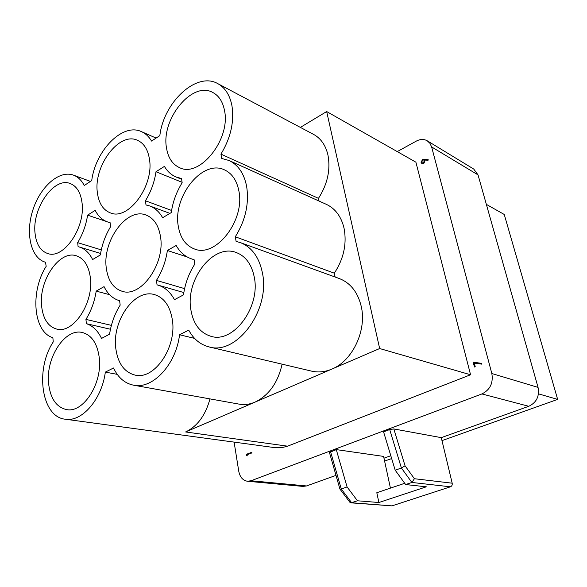 <?xml version="1.0" encoding="UTF-8"?>
<svg xmlns="http://www.w3.org/2000/svg" width="587" height="587" viewBox="0 0 587 587"><rect width="100%" height="100%" fill="white"/><g stroke="black" fill="none" stroke-linecap="round" stroke-linejoin="round"><path stroke-width="0.88" d="M149.443 159.106C147.902 149.516 143.932 143.265 137.549 140.33C119.234 131.29 93.23 166.121 97.398 192.807C98.814 203.351 103.165 210.058 110.444 212.927C128.237 220.851 154.264 185.719 149.443 159.106M224.505 110.51C222.811 101.786 218.951 95.798 212.92 92.548C192.294 80.507 160.897 119.176 166.517 148.049C168.131 157.874 172.483 164.411 179.563 167.655C199.543 178.184 230.911 139.317 224.505 110.51M160.493 236.627C158.607 225.269 153.787 218.078 146.038 215.04C126.829 207.101 102.16 240.971 106.32 268.266C108.052 280.711 113.328 288.386 122.147 291.291C140.807 297.961 165.329 263.739 160.493 236.627M238.858 190.848C236.766 180.348 231.975 173.348 224.469 169.87C202.544 159.004 172.629 196.572 178.287 226.23C180.275 238.014 185.668 245.601 194.466 248.983C215.7 258.111 245.322 220.286 238.858 190.848M92.621 259.549L100.37 254.919C101.933 244.735 105.344 235.336 110.591 226.729L110.085 222.62L107.729 221.989C102.373 220.11 98.183 216.229 95.175 210.351L87.602 215.158C86.04 225.092 82.723 234.257 77.667 242.644L78.108 246.687L79.26 246.995C84.873 248.749 89.327 252.938 92.621 259.549M254.259 277.101C251.647 264.311 245.637 256.123 236.231 252.52C213.184 243.297 185.25 279.639 190.885 309.899C193.372 324.178 200.108 332.998 211.107 336.351C233.377 343.6 260.716 306.95 254.259 277.101M120.166 305.137L119.631 300.749C112.895 298.761 107.707 294.05 104.06 286.632L96.187 291.123C94.588 301.498 91.161 310.919 85.929 319.387L86.392 323.694C92.775 325.748 97.824 330.657 101.536 338.435L109.593 334.15C111.192 323.503 114.722 313.832 120.166 305.137M188.728 330.129C193.549 339.073 200.314 344.664 209.038 346.902C236.664 355.634 270.578 309.951 262.411 272.882C259.146 257.194 251.772 247.098 240.296 242.585L236.113 241.433L235.306 236.774C245.483 220.389 249.255 203.564 246.628 186.306C244.023 173.429 238.146 164.822 228.989 160.478L221.695 158.461L220.947 154.117C230.706 137.952 234.374 121.81 231.938 105.697C229.818 95.006 225.085 87.639 217.733 83.603C196.564 71.321 163.634 102.197 159.847 135.612L151.563 141.078C148.922 136.602 145.554 133.454 141.467 131.642C122.749 122.544 95.593 150.243 91.711 180.583L84.249 185.507C81.549 180.282 77.961 176.834 73.485 175.146C59.265 169.812 40.232 186.71 32.85 210.087C25.234 233.391 30.847 258.236 45.478 262.242L46.182 266.307C30.054 291.504 33.246 331.978 52.859 337.679L53.256 341.898C34.853 369.524 41.347 417.041 65.282 419.213C81.894 422.244 101.815 399.387 105.337 372.114L113.533 367.99C118.104 377.639 124.76 383.37 133.498 385.175C152.583 389.541 176.093 364.527 179.549 334.751L188.728 330.129M174.478 299.671L183.489 294.879C185.059 283.69 188.823 273.447 194.781 264.143L194.07 259.579L191.648 258.926C185.103 256.688 179.938 252.205 176.159 245.476L167.376 250.488C165.798 261.376 162.159 271.341 156.443 280.395L157.059 284.864L157.837 285.077C164.742 287.131 170.289 291.996 174.478 299.671M172.299 319.519C169.966 305.966 164.089 297.682 154.667 294.667C134.731 288.151 111.713 320.957 115.837 348.737C117.972 363.529 124.4 372.319 135.105 375.1C154.44 380.2 177.113 346.99 172.299 319.519M99.218 357.336C97.222 343.336 91.631 335.074 82.451 332.543C65.098 327.832 45.603 357.769 48.596 383.538C50.379 398.58 56.381 407.268 66.595 409.594C83.501 413.263 102.791 382.871 99.218 357.336M90.347 277.6C88.71 265.669 84.029 258.397 76.31 255.778C59.426 249.871 38.581 280.711 41.611 306.062C43.071 318.924 48.105 326.599 56.719 329.087C73.162 334.054 93.949 302.804 90.347 277.6M182.161 182.748L181.5 178.492L176.217 177.061C171.316 175.014 167.383 171.463 164.419 166.4L155.995 171.742C154.454 182.146 150.932 191.824 145.437 200.776L146.016 204.966L149.648 205.934C154.975 207.93 159.312 211.856 162.643 217.726L171.272 212.575C172.805 201.891 176.438 191.949 182.161 182.748M82.026 202.757C80.668 192.543 76.736 186.138 70.242 183.548C53.989 176.65 31.992 208.334 35.037 233.178C36.247 244.221 40.474 251.009 47.73 253.533C63.572 259.586 85.629 227.536 82.026 202.757M217.733 83.603L313.641 134.43C320.876 138.4 325.646 145.26 327.95 155.012C330.694 169.672 327.531 184.12 318.47 198.355L319.042 201.048M228.989 160.478L326.409 204.371C335.36 208.605 341.245 216.552 344.048 228.211C346.976 243.781 343.74 258.772 334.319 273.182L335.133 277.027M240.296 242.585L339.264 278.524C350.41 282.883 357.718 292.106 361.196 306.194C367.044 330.165 352.589 360.88 331.868 369.084C324.971 371.982 318.227 372.672 311.631 371.145L209.038 346.902M65.282 419.213L275.442 447.727L281.489 447.742L287.557 446.179L470.569 374.763L415.897 162.181L326.666 111.545L379.657 348.539L470.569 374.763M209.97 398.896C205.494 415.31 197.371 426.331 185.609 431.959L287.557 446.179M105.337 372.114L117.217 374.345M428.055 159.627L427.857 160.273L424.753 159.825L424.981 160.5L423.609 163.553L421.921 163.626L421.092 162.489L422.53 159.378L428.209 159.715L428.011 160.361L424.907 159.921L425.135 160.589L423.763 163.641L421.994 163.67M397.238 151.593L416.264 141.129C420.248 139.046 423.909 138.936 427.248 140.807L429.963 143.345L431.621 146.933L491.833 373.523C493.403 383.04 490.101 389.841 481.92 393.943L251.053 480.746L247.457 481.252C242.842 480.474 239.936 477.128 238.755 471.214L234.11 442.114M251.794 452.269L251.896 452.9L247.076 454.8L247.252 455.879L246.459 455.666L246.247 454.367L251.794 452.269M481.729 363.39L481.582 364.123L474.289 363.089L475.228 366.728L474.494 367.022L473.085 362.15L481.729 363.39M282.105 364.167C277.886 382.768 268.853 395.418 255.007 402.124C249.666 404.384 244.405 405.059 239.225 404.149L133.498 385.175M179.549 334.751L194.576 338.383M390.436 488.127L383.59 456.407L336.278 449.605L329.454 452.54L339.917 489.052L349.903 502.303L350.916 502.846L357.468 500.784L378.879 502.516L426.323 486.806L405.646 484.554L411.883 482.455L401.413 468.03L389.695 429.559L383.575 431.856L395.19 470.194L401.413 468.03L405.052 465.799L414.4 478.721L452.188 483.196L441.27 437.645L393.826 428.936L405.052 465.799M389.695 429.559L393.826 428.936M427.248 140.807L473.746 169.063L478.031 174.897L538.052 387.398C539.644 396.254 536.547 402.55 528.762 406.292L441.27 437.645M335.39 475.595L306.495 485.955L302.987 486.41L247.457 481.252M383.971 458.183L390.223 455.945M452.188 483.196C452.452 484.95 451.865 486.153 450.434 486.806L411.883 482.455L414.4 478.721M339.939 489.088L341.274 488.971L351.65 502.743L391.969 505.869L450.434 486.806M391.969 505.869L350.916 502.846M486.359 204.379L504.248 214.468L557.65 399.395L441.989 440.624M391.133 458.748L384.595 461.074M557.65 399.395L538.477 393.848M235.306 236.774L334.319 273.182M220.947 154.117L318.47 198.355M167.376 250.488L187.231 256.989M156.443 280.395L184.604 288.628M96.187 291.123L109.578 294.667M85.929 319.387L111.398 325.367M86.392 323.694L110.466 329.248M87.602 215.158L106.298 221.446M77.667 242.644L101.294 249.886M155.995 171.742L182.095 182.308M145.437 200.776L171.595 210.469M405.646 484.554L395.19 470.194M378.879 502.516L376.817 492.72L404.729 483.292M336.278 449.605L347.078 486.946L357.468 500.784M330.569 451.748L341.274 488.971L347.078 486.946M379.657 348.539L185.609 431.959M300.368 127.401L326.666 111.545M251.61 452.239L251.896 452.9M251.72 452.871L247.076 454.8M246.9 454.778L247.076 455.857M481.575 363.338L481.582 364.123M481.428 364.072L474.289 363.089M474.127 363.045L475.228 366.728M475.074 366.684L474.34 366.97M422.64 159.994L421.759 162.173L422.332 162.988L423.418 162.973L424.291 160.743L423.77 159.965L422.64 159.994L421.759 162.173M421.914 162.261L422.413 163.025M423.843 160.009L422.801 160.082M528.762 406.292L481.92 393.943M306.495 485.955L251.053 480.746M478.031 174.897L431.621 146.933M538.052 387.398L491.833 373.523M141.467 131.642L156.105 138.077M73.485 175.146L90.449 181.412M157.837 285.077L183.841 292.561M191.648 258.926L194.092 259.718M79.26 246.995L100.597 253.459M107.729 221.989L110.107 222.789M176.217 177.061L181.625 179.27M149.648 205.934L169.922 213.375"/></g></svg>
